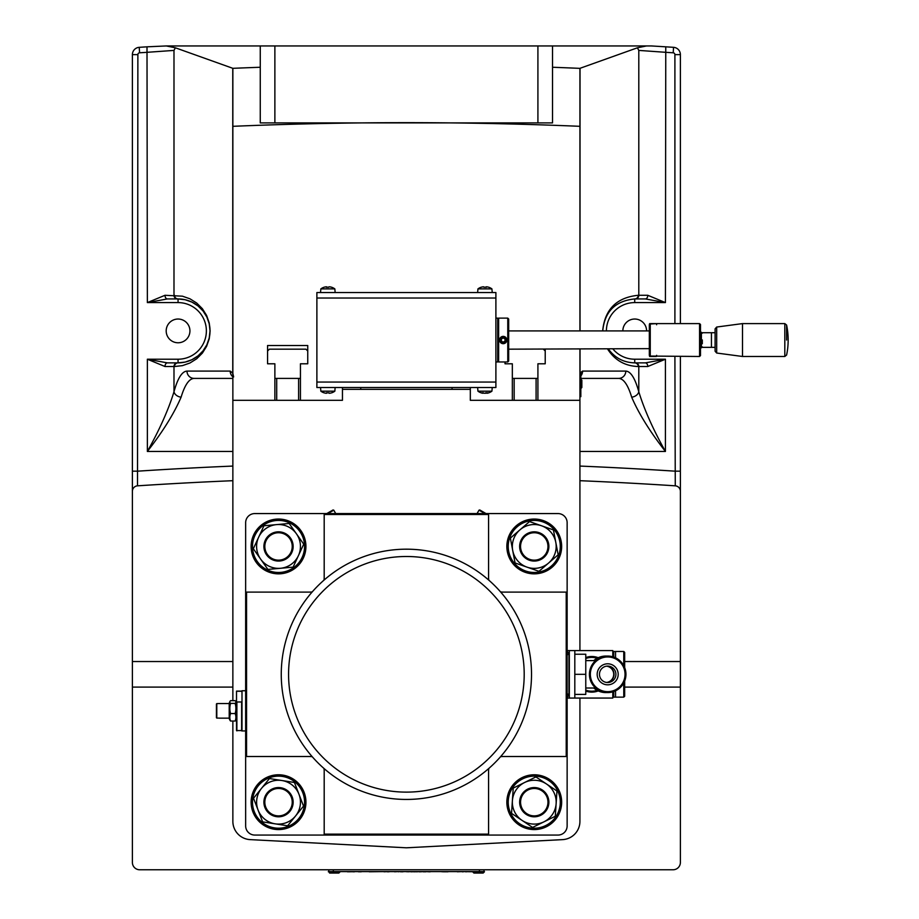 <?xml version="1.0" encoding="UTF-8"?>
<svg xmlns="http://www.w3.org/2000/svg" width="919" height="919" viewBox="0 0 919 919"><rect width="100%" height="100%" fill="white"/><g stroke="black" fill="none" stroke-linecap="round" stroke-linejoin="round"><path stroke-width="1.38" d="M581.842 386.577L581.842 380.213L581.842 387.542L581.842 380.213L581.842 387.542L581.842 380.213L581.842 387.542L580.831 388.438M579.923 372.919L580.831 372.919L580.831 396.663L579.923 396.663M579.923 330.909L579.923 68.362A4116.936 4116.936 0 0 0 552.526 67.259L552.526 122.905L260.261 122.905L260.261 67.259A4116.936 4116.936 0 0 0 232.863 68.328L175.38 47.799L166.27 45.95L147.006 46.823A4114.489 4114.489 0 0 0 139.228 47.328A7.306 7.306 0 0 0 132.393 54.623L132.393 491.297A5.48 5.48 0 0 1 137.517 485.829L137.873 54.623A1.827 1.827 0 0 1 139.585 52.797L139.228 47.328A7.306 7.306 0 0 0 132.393 54.623L137.873 54.623M545.22 349.174L545.22 363.786L537.914 363.786L537.914 400.316L579.923 400.316L579.923 349.174M579.946 68.328L637.407 47.799L638.797 50.407L665.425 52.291A4109.01 4109.01 0 0 1 673.202 52.797A1.827 1.827 0 0 1 674.902 54.623L674.902 323.603M579.923 126.317A4123.174 4123.174 0 0 0 232.863 126.317L232.863 68.362M470.321 387.531L470.321 400.316L512.331 400.316L512.331 363.786L505.025 363.786L505.025 361.96L505.025 363.786M232.863 126.317L232.863 400.316L274.873 400.316L274.873 363.786L267.567 363.786L267.567 345.521L307.75 345.521L307.75 363.786L300.444 363.786L300.444 400.316L342.454 400.316L342.454 387.531M260.261 67.259L260.261 45.95L166.27 45.95M651.491 45.95L260.261 45.95M139.585 52.797A4109.01 4109.01 0 0 1 147.362 52.291L173.99 50.407L175.38 47.799M165.006 295.286A3.653 2.355 90 0 0 167.361 298.939L178.056 298.939L178.056 302.592A28.317 28.317 0 0 1 206.373 330.909A28.317 28.317 0 0 1 178.056 359.214L178.056 362.867A31.97 31.97 0 0 0 210.026 330.909A31.97 31.97 0 0 0 178.056 298.939L185.178 299.743L191.933 302.11L197.987 305.912L203.053 310.978L206.867 317.032L209.222 323.787L210.026 330.909L209.222 338.02L206.867 344.774L203.053 350.84L197.987 355.894L191.933 359.708L185.178 362.075L178.056 362.867A3.653 3.55 90 0 0 174.507 366.52L182.433 365.636L189.969 362.994L196.723 358.755L202.364 353.114L206.603 346.36L209.233 338.835L210.129 330.909L209.233 322.983L206.603 315.447L202.364 308.692L196.723 303.052L189.969 298.813L182.433 296.182L165.006 295.286L147.362 302.592L147.006 46.823A4114.489 4114.489 0 0 0 139.228 47.328M178.056 302.592L147.362 302.592L167.361 298.939L178.056 298.939A3.653 3.55 90 0 1 174.507 295.286M178.056 362.867L167.361 362.867L147.362 359.214L165.006 366.52L174.507 366.52M167.361 362.867A3.653 2.355 90 0 0 165.006 366.52M177.539 362.867A3.653 3.55 90 0 0 173.99 366.52L173.99 391.758C168.464 409.702 159.584 429.598 147.362 451.459C162.847 431.585 174.093 413.493 181.089 397.192C184.811 384.912 189.142 378.651 194.081 378.398L232.863 378.398L194.081 378.398A7.306 7.099 90 0 1 186.982 371.092C182.031 371.368 177.712 378.26 173.99 391.758A7.306 5.342 15 0 0 181.089 397.192M624.679 661.531L680.382 661.531L680.382 862.459A7.306 7.306 0 0 1 673.076 869.765L139.699 869.765A7.306 7.306 0 0 1 132.393 862.459L132.393 491.297M680.382 687.102L624.679 687.102M232.863 687.102L132.393 687.102M132.393 661.531L232.863 661.531M674.902 356.48L675.27 485.829A5.48 5.48 0 0 1 680.382 491.297L680.382 661.531M680.382 491.297L680.382 356.48M680.382 323.603L680.382 54.623A7.306 7.306 0 0 0 673.558 47.328A4114.489 4114.489 0 0 0 665.77 46.823L665.425 302.592L647.769 295.286L638.268 295.286C616.683 297.434 604.805 309.312 602.657 330.909M132.393 471.16L137.873 471.16A4129.101 4129.101 0 0 1 232.863 466.071M189.934 330.909A11.878 11.878 0 0 0 178.056 319.031A11.878 11.878 0 0 0 166.19 330.909A11.878 11.878 0 0 0 178.056 342.776A11.878 11.878 0 0 0 189.934 330.909M646.597 330.909A11.878 11.878 0 0 0 634.719 319.031A11.878 11.878 0 0 0 622.852 330.909M625.805 371.092A7.306 7.099 -90 0 1 618.705 378.398L580.831 378.398L618.705 378.398C623.645 378.651 627.976 384.912 631.686 397.192C638.682 413.493 649.928 431.585 665.425 451.459C653.191 429.598 644.311 409.702 638.797 391.758C635.075 378.26 630.744 371.368 625.805 371.092L582.589 371.092L580.142 372.919M645.414 298.939L665.425 302.592L634.719 302.592L634.719 298.939L645.414 298.939A3.653 2.355 -90 0 0 647.769 295.286M579.923 451.459L665.425 451.459L665.425 359.214L634.719 359.214L634.719 362.867A3.653 3.55 90 0 1 638.268 366.52L647.769 366.52L665.425 359.214L645.414 362.867L634.719 362.867C623.748 362.568 615.006 357.996 608.493 349.174M602.749 330.909C604.691 311.53 615.339 300.869 634.719 298.939A3.653 3.55 -90 0 0 638.268 295.286M647.769 366.52A3.653 2.355 -90 0 0 645.414 362.867M137.517 485.829A4114.489 4114.489 0 0 1 232.863 480.694M579.923 480.694A4114.489 4114.489 0 0 1 675.27 485.829M579.923 466.071A4129.101 4129.101 0 0 1 674.902 471.16L680.382 471.16M552.526 45.95L552.526 67.259M646.505 45.95L637.407 47.799M665.77 46.823L651.479 45.95M233.644 376.928L232.76 373.103L230.187 371.092L186.982 371.092M232.863 374.952A7.306 6.64 -31.7 0 1 232.76 373.103L232.76 68.293M232.863 376.801A7.306 7.099 -90 0 1 230.187 371.092M631.686 397.192A7.306 5.342 -15 0 0 638.797 391.758L638.797 366.52A3.653 3.55 -90 0 0 635.236 362.867M580.831 375.905A7.306 7.099 -90 0 0 582.589 371.092M316.883 387.531L495.892 387.531L495.892 292.541L316.883 292.541L316.883 387.531M477.627 387.531L477.949 391.184L491.745 391.184M488.828 392.769A11.763 10.029 -90 0 1 487.403 393.206A11.591 2.711 -90 0 1 487.392 393.206A11.591 2.711 -90 0 1 487.116 393.206A11.763 6.146 -90 0 0 487.989 392.769A11.614 8.581 -137.9 0 1 485.852 392.769A11.763 6.146 90 0 1 484.968 393.206A11.591 11.269 90 0 1 483.785 393.206A11.763 10.029 -90 0 1 482.349 392.769A11.614 5.25 124.1 0 1 481.039 392.769A11.763 10.029 90 0 0 482.475 393.206L482.475 393.206A11.591 2.711 90 0 0 482.751 393.206L483.348 392.735M484.933 393.206A11.591 11.269 -90 0 0 486.094 393.206A11.763 10.029 90 0 0 486.863 392.999M487.116 393.206L486.53 392.735M477.949 391.184A11.832 11.832 0 0 0 482.475 393.206L482.957 392.735M492.239 292.541L491.918 288.888L478.179 288.888M484.933 287.245A11.614 10.04 6.2 0 0 484.244 287.256M486.633 286.854A11.591 8.696 -90 0 0 486.059 286.866L485.519 287.348M483.245 286.854A11.591 7.662 90 0 0 482.739 286.866A11.763 11.74 90 0 0 481.062 287.302A11.614 0.632 60 0 1 481.096 287.245A11.614 0.632 60 0 1 481.223 287.302A11.763 11.74 -90 0 1 482.9 286.866A11.591 8.696 90 0 1 483.819 286.866A11.763 0.735 90 0 1 483.922 287.302A11.614 10.04 -6.2 0 1 486.427 287.302A11.763 0.735 -90 0 0 486.323 286.866A11.591 7.662 -90 0 1 487.127 286.866A11.763 11.74 -90 0 1 488.805 287.302A11.614 0.632 -60 0 0 488.77 287.245A11.614 0.632 -60 0 0 488.701 287.268M495.892 361.96L497.719 361.96L497.719 318.123L495.892 318.123M498.638 361.96L498.638 318.123L507.77 318.123L507.77 361.96L498.638 361.96L497.719 361.041M497.719 319.031L498.638 318.123M507.77 361.96L508.678 361.041L508.678 319.031L507.77 318.123M320.536 387.531L320.857 391.184L334.838 391.184L335.148 387.531M327.842 392.827A11.614 10.052 -178.9 0 0 328.623 392.804M326.153 393.229A11.591 8.282 90 0 0 326.613 393.206A11.591 8.099 90 0 1 325.705 393.206A11.763 11.763 90 0 1 324.028 392.769L324.062 392.769M329.53 393.229A11.591 8.099 -90 0 0 329.978 393.206A11.763 11.763 -90 0 0 331.633 392.781L331.633 392.769A11.763 11.763 90 0 1 329.955 393.206A11.591 8.282 -90 0 1 329.082 393.206L329.059 392.769A11.614 10.052 178.9 0 1 326.544 392.769L327.164 392.735M334.654 288.888L320.892 288.888M324.085 287.256A11.614 0.896 59.9 0 0 324.005 287.256A11.614 0.896 59.9 0 0 323.947 287.302A11.763 11.717 90 0 1 325.625 286.866A11.591 7.421 90 0 1 326.406 286.866A11.763 1.057 90 0 0 326.256 287.302A11.614 10.017 8.8 0 1 328.761 287.302A11.763 1.057 -90 0 1 328.91 286.866A11.591 8.891 -90 0 1 329.841 286.866A11.763 11.717 90 0 1 331.518 287.302A11.614 0.896 -59.9 0 1 331.69 287.256A11.614 0.896 -59.9 0 1 331.748 287.302A11.763 11.717 -90 0 0 330.07 286.866A11.591 7.421 -90 0 0 329.542 286.854M327.313 287.348L326.785 286.866A11.591 8.891 90 0 0 326.153 286.854M328.485 287.245A11.614 10.017 -8.8 0 0 327.842 287.256M506.783 339.306A3.653 3.653 0 0 0 500.775 337.307A3.653 3.653 0 0 0 502.05 343.499A3.653 3.653 0 0 0 506.783 339.306M506.013 339.467A2.872 2.872 0 0 1 502.291 342.764A2.872 2.872 0 0 1 501.303 337.893A2.872 2.872 0 0 1 506.013 339.467M501.808 338.456L503.865 338.043L505.266 339.616L504.6 341.615L502.532 342.04L501.131 340.467L501.808 338.456M649.331 348.646L508.678 349.174M649.331 324.947L649.331 355.125L650.25 356.067L699.566 356.48L699.566 323.603L656.637 323.603L650.25 324.005L649.526 324.752M650.25 356.067L650.25 324.005M715.097 328.853L715.097 351.23L716.682 353.034L716.682 327.038L715.097 328.853L715.097 332.735L702.185 332.735M699.566 356.48L700.485 355.561L700.485 324.51L699.566 323.603M715.097 351.23L715.097 347.348L702.185 347.348M716.682 353.034L742.495 356.48L742.495 323.603L716.682 327.038M786.607 340.041L786.607 325.05L786.607 340.041M702.311 343.74L702.311 339.938M656.637 324.752L656.327 323.603L649.641 323.603L649.331 324.752M649.331 355.331L649.641 356.48L656.327 356.48L656.637 355.331M580.831 379.306L581.842 380.213L580.934 379.306L580.934 388.438L581.842 387.542L580.934 388.438M304.212 746.538A125.122 125.122 0 0 0 520.028 726.688A125.122 125.122 0 0 0 394.929 549.711A125.122 125.122 0 0 0 304.212 746.538M615.546 690.801L615.546 697.142L613.72 697.142L613.72 691.559M612.801 654.225L613.72 654.225L613.72 651.479L623.76 651.479L623.76 665.632M342.454 389.357L470.321 389.357M274.873 400.316L300.444 400.316M579.923 698.061L579.923 821.379A18.265 18.265 0 0 1 562.612 839.621L406.393 847.8L250.175 839.621A18.265 18.265 0 0 1 232.863 821.379L232.863 721.036M232.863 700.657L232.863 400.316M579.923 400.316L579.923 650.572M512.331 400.316L537.914 400.316M452.056 387.531L452.056 389.357M360.73 389.357L360.73 387.531M276.699 400.316L276.699 378.398M293.081 803.528A14.612 14.612 0 0 0 272.415 788.904A14.612 14.612 0 0 0 270.083 814.108A14.612 14.612 0 0 0 292.162 796.922A14.612 14.612 0 0 0 268.693 791.362A14.612 14.612 0 0 0 272.001 815.256A14.612 14.612 0 0 0 293.081 803.528A14.612 14.612 0 0 0 272.415 788.904A14.612 14.612 0 0 0 270.083 814.108A14.612 14.612 0 0 0 293.081 803.528M485.99 513.572L479.764 509.965L485.99 513.572L479.764 509.965L479.017 510.171L484.899 513.572M612.801 656.775L612.801 650.572L574.812 650.572L574.812 698.061L612.801 698.061L612.801 691.846M598.246 657.705A17.806 17.806 0 0 0 585.771 657.556A17.806 17.806 0 0 1 598.246 657.705M585.771 691.065A17.806 17.806 0 0 0 598.246 690.916A17.806 17.806 0 0 1 585.771 691.065M613.72 654.225L613.72 657.074M615.546 657.82L615.546 651.479M623.76 682.989L623.76 697.142L615.546 697.142M624.679 681.025L624.679 696.234L623.76 697.142M624.679 667.596L624.679 652.398L623.76 651.479M593.777 688.009A18.265 18.265 0 0 0 606.77 692.558M606.77 656.074A18.265 18.265 0 0 0 593.777 660.612M567.138 650.572L567.505 651.548M567.505 697.073L567.138 698.061M326.785 513.572L333.023 509.965L326.785 513.572L333.023 509.965L333.769 510.171L327.888 513.572M615.902 674.316A8.225 8.214 -90 0 1 607.689 682.53A8.225 8.214 -90 0 1 599.464 674.316A8.225 8.214 -90 0 1 607.689 666.091A8.225 8.214 -90 0 1 615.902 674.316M606.609 682.461A8.225 8.214 90 0 0 606.609 666.16M606.77 666.149A8.225 8.225 0 0 1 606.77 682.484M607.689 684.816A10.5 10.5 0 0 1 598.591 669.055A10.5 10.5 0 0 1 616.787 669.055A10.5 10.5 0 0 1 607.689 684.816M607.689 692.581A18.265 18.265 0 0 0 623.507 665.184A18.265 18.265 0 0 0 591.87 665.184A18.265 18.265 0 0 0 607.689 692.581M585.771 660.612L595.604 660.612M574.812 654.225L585.771 654.225L585.771 694.408L574.812 694.408M585.771 674.316L574.812 674.316M574.812 650.572L569.332 650.572L569.332 698.061L567.505 698.061M558.005 513.572A9.133 9.133 0 0 1 567.138 522.704L567.138 592.112L566.219 592.112L566.219 756.509L567.138 756.509L567.138 825.928A9.133 9.133 0 0 1 558.005 835.061L488.586 835.061L488.586 834.142L324.189 834.142L324.189 835.061L254.781 835.061A9.133 9.133 0 0 1 245.649 825.928L245.649 756.509L246.556 756.509L246.556 592.112L245.649 592.112L245.649 522.704A9.133 9.133 0 0 1 254.781 513.572L324.189 513.572L324.189 514.479L488.586 514.479L488.586 513.572L558.005 513.572M514.72 527.23A27.398 27.398 0 0 0 527.38 572.974A27.398 27.398 0 0 0 560.659 539.143A27.398 27.398 0 0 0 514.72 527.23M515.697 528.195A26.031 26.031 0 0 1 559.338 539.51A26.031 26.031 0 0 1 527.724 571.641A26.031 26.031 0 0 1 515.697 528.195M510.367 538.097L529.539 521.578L541.486 525.76A21.918 21.918 0 0 0 512.722 550.527A21.918 21.918 0 0 0 548.563 563.06A21.918 21.918 0 0 0 541.486 525.76L553.433 529.93L558.155 554.8L538.971 571.319L515.077 562.968L510.367 538.097M539.074 532.652A14.612 14.612 0 0 0 520.005 543.198A14.612 14.612 0 0 0 532.618 560.969A14.612 14.612 0 0 0 539.074 532.652M548.873 546.449A14.612 14.612 0 0 0 526.955 533.79A14.612 14.612 0 0 0 526.955 559.108A14.612 14.612 0 0 0 548.873 546.449M547.954 546.449A13.705 13.705 0 0 1 527.403 558.315A13.705 13.705 0 0 1 527.403 534.582A13.705 13.705 0 0 1 547.954 546.449M488.839 580.199A14.612 14.612 0 0 1 488.586 577.5L488.586 514.479M566.219 592.112L503.198 592.112A14.612 14.612 0 0 1 500.51 591.859M324.189 514.479L324.189 577.5A14.612 14.612 0 0 1 323.947 580.199M246.556 592.112L309.577 592.112A14.612 14.612 0 0 0 312.276 591.859M246.556 756.509L309.577 756.509A14.612 14.612 0 0 1 312.276 756.762M324.189 834.142L324.189 771.121A14.612 14.612 0 0 0 323.947 768.433M488.586 834.142L488.586 771.121A14.612 14.612 0 0 1 488.839 768.433M566.219 756.509L503.198 756.509A14.612 14.612 0 0 0 500.51 756.762M514.376 783.321A27.398 27.398 0 0 0 527.874 828.823A27.398 27.398 0 0 0 560.521 794.384A27.398 27.398 0 0 0 514.376 783.321M515.364 784.263A26.031 26.031 0 0 1 559.212 794.774A26.031 26.031 0 0 1 528.195 827.491A26.031 26.031 0 0 1 515.364 784.263M535.926 776.923L556.96 790.995L556.133 803.62A21.918 21.918 0 0 0 524.577 782.517A21.918 21.918 0 0 0 522.072 820.391A21.918 21.918 0 0 0 556.133 803.62L555.294 816.256L532.583 827.433L511.55 813.361L513.216 788.1L535.926 776.923M548.838 803.137A14.612 14.612 0 0 0 535.949 787.663A14.612 14.612 0 0 0 519.844 799.748A14.612 14.612 0 0 0 531.102 816.451A14.612 14.612 0 0 0 548.838 803.137M531.102 816.451A14.612 14.612 0 0 0 548.183 797.772A14.612 14.612 0 0 0 523.474 792.316A14.612 14.612 0 0 0 531.102 816.451M531.308 815.555A13.705 13.705 0 0 1 524.152 792.936A13.705 13.705 0 0 1 547.322 798.048A13.705 13.705 0 0 1 531.308 815.555M271.277 775.751A27.398 27.398 0 0 0 259.273 821.666A27.398 27.398 0 0 0 305.039 809.111A27.398 27.398 0 0 0 271.277 775.751M271.633 777.072A26.031 26.031 0 0 1 303.707 808.766A26.031 26.031 0 0 1 260.238 820.69A26.031 26.031 0 0 1 271.633 777.072M269.428 778.554L294.425 782.483L298.985 794.292A21.918 21.918 0 0 0 261.478 788.41A21.918 21.918 0 0 0 275.126 823.826A21.918 21.918 0 0 0 298.985 794.292L303.534 806.101L287.624 825.79L262.627 821.873L253.518 798.255L269.428 778.554M292.173 803.436A13.705 13.705 0 0 1 270.611 813.361A13.705 13.705 0 0 1 272.805 789.731A13.705 13.705 0 0 1 292.173 803.436M324.189 835.061L488.586 835.061M256.355 530.343A27.398 27.398 0 0 0 275.666 573.697A27.398 27.398 0 0 0 303.557 535.306A27.398 27.398 0 0 0 256.355 530.343M257.469 531.148A26.031 26.031 0 0 1 302.305 535.857A26.031 26.031 0 0 1 275.803 572.33A26.031 26.031 0 0 1 257.469 531.148M263.948 525.76L289.152 523.474L296.446 533.824A21.918 21.918 0 0 0 258.63 537.247A21.918 21.918 0 0 0 280.502 568.275A21.918 21.918 0 0 0 296.446 533.824L303.729 544.163L293.104 567.138L267.9 569.424L253.322 548.735L263.948 525.76M290.473 538.029A14.612 14.612 0 0 0 266.786 537.741A14.612 14.612 0 0 0 273.942 560.326A14.612 14.612 0 0 0 290.473 538.029M293.138 546.449A14.612 14.612 0 0 0 271.22 533.79A14.612 14.612 0 0 0 271.22 559.108A14.612 14.612 0 0 0 293.138 546.449M292.231 546.449A13.705 13.705 0 0 1 271.679 558.315A13.705 13.705 0 0 1 271.679 534.582A13.705 13.705 0 0 1 292.231 546.449M488.586 513.572L324.189 513.572M245.649 592.112L245.649 756.509M567.138 756.509L567.138 592.112M245.649 690.755L241.996 690.755L241.996 730.938L245.649 730.938M241.996 701.978L236.516 701.978L236.516 730.444M236.516 716.292L236.516 718.543A21.011 21.011 0 0 1 235.723 720.301A18.92 4.894 -0 0 1 235.138 721.036A18.92 13.383 -0 0 0 235.884 717.302A18.92 13.383 -0 0 0 235.138 713.569A18.92 18.277 180 0 0 235.138 703.391A18.92 4.894 180 0 0 235.723 701.392A18.92 4.894 180 0 0 235.138 700.657L230.589 700.657A18.92 4.894 180 0 0 229.991 701.392A21.011 21.011 0 0 0 229.21 703.15L229.21 718.543A21.011 21.011 0 0 0 229.991 720.301A18.92 4.894 -0 0 0 230.589 721.036A18.92 13.383 -0 0 1 230.589 713.569A18.92 18.277 180 0 1 230.589 703.391A18.92 4.894 180 0 1 229.991 701.392M236.516 701.978L236.516 691.249L241.996 691.249M235.723 701.392A21.011 21.011 0 0 1 236.516 703.15L236.516 691.249M230.589 713.569L235.138 713.569M230.589 721.036L235.138 721.036M230.589 703.391L235.138 703.391M216.792 718.095L219.159 718.095L216.792 718.095L216.792 703.598L219.159 703.54L216.792 703.598M216.424 703.965L216.424 717.728M512.331 378.398L537.914 378.398M545.22 363.786L545.22 351.001L543.393 349.174M274.873 378.398L300.444 378.398M307.75 363.786L307.75 351.001L305.924 349.174L269.393 349.174L267.567 351.001L267.567 363.786M448.024 871.775L446.462 871.775M354.47 871.775L352.689 871.775M347.91 871.591L340.156 871.591M359.88 871.591L358.399 871.775M361.293 871.775L358.984 871.775M369.231 871.591L360.191 871.591M359.237 871.591L354.412 871.591M352.862 871.591L351.828 871.591M350.736 871.591L349.335 871.591M353.447 871.591L350.736 871.775M349.921 871.775L347.405 871.775M389.599 871.591L389.001 871.591M390.851 871.591L390.242 871.591M394.596 871.591L389.805 871.591M400.454 871.591L398.674 871.591M405.727 871.591L402.476 871.591M413.975 871.591L413.217 871.775M413.849 871.591L411.551 871.775M416.732 871.591L415.985 871.775M416.617 871.591L414.308 871.775M419.949 871.591L417.031 871.591M441.982 871.591L429.816 871.591M384.016 871.591L369.231 871.775M388.634 871.775L387.267 871.775M387.875 871.591L384.016 871.775M389.116 871.775L388.496 871.591M398.099 871.591L394.596 871.775M398.708 871.775L397.72 871.591M406.818 871.591L406.244 871.591M408.036 871.591L406.818 871.775M412.252 871.775L410.85 871.775M411.161 871.591L408.036 871.775M415.239 871.775L413.975 871.775M423.177 871.591L420.523 871.775M417.479 871.775L416.732 871.775M429.334 871.775L425.704 871.591M457.34 871.591L447.944 871.591M462.188 871.591L457.34 871.775M465.428 871.591L463.015 871.591M463.36 871.775L462.188 871.775M425.911 871.775L423.177 871.775M443.314 871.591L441.982 871.775M401.879 871.591L400.454 871.775M444.807 871.591L444.084 871.591M447.576 871.591L445.313 871.591M466.232 871.591L465.428 871.775M468.885 871.591L466.232 871.775M470.827 871.591L468.885 871.775M472.343 871.591L470.827 871.775M430.253 871.775L428.759 871.775M420.397 871.775L418.869 871.775M403.039 871.775L401.121 871.775M446.025 871.775L443.142 871.775M328.761 869.765L328.761 871.591L484.026 871.591L484.026 869.765M474.893 871.591L472.343 871.775M329.622 873.05L338.858 873.05L329.622 873.05L328.761 871.591M473.917 873.05L483.164 873.05L473.917 873.05L472.607 871.74M484.026 871.591L474.893 871.74M274.873 122.411L274.873 45.95M537.914 45.95L537.914 122.411M177.539 298.939A3.653 3.55 90 0 1 173.99 295.286L173.99 50.407M178.056 359.214L147.362 359.214L147.362 451.459L232.863 451.459M674.902 54.623L680.382 54.623A7.306 7.306 0 0 0 673.558 47.328L673.202 52.797M634.719 359.214A28.317 28.317 0 0 1 613.088 349.174M606.402 330.909A28.317 28.317 0 0 1 634.719 302.592M635.236 298.939A3.653 3.55 -90 0 0 638.797 295.286L638.797 50.407M607.689 349.174C614.857 360.294 625.046 366.084 638.268 366.52M580.027 68.293L580.027 330.909M580.027 349.174L580.027 372.919M316.883 382.051L495.892 382.051M495.892 298.02L316.883 298.02M711.444 332.735L711.444 347.348M784.815 356.48L786.607 355.021A73.061 73.061 0 0 0 786.607 325.05L784.815 323.603L784.815 356.48L742.495 356.48M700.485 332.276L701.392 332.276L701.392 347.807L700.485 347.807M310.185 742.322A117.816 117.816 0 0 1 395.595 556.994A117.816 117.816 0 0 1 513.388 723.621A117.816 117.816 0 0 1 310.185 742.322M597.12 690.353A16.898 16.898 0 0 1 585.771 690.1M585.771 658.532A16.898 16.898 0 0 1 597.12 658.28M597.867 689.721A17.358 17.358 0 0 1 595.213 688.009M595.213 660.612A17.358 17.358 0 0 1 597.867 658.912M607.689 691.662A17.358 17.358 0 0 1 592.663 665.632A17.358 17.358 0 0 1 622.714 665.632A17.358 17.358 0 0 1 607.689 691.662M241.628 702.403L241.628 730.869M236.884 730.869L236.884 702.403M333.321 871.591L333.321 869.765M479.454 869.765L479.454 871.591M340.156 871.74L328.301 871.74M487.392 393.206A11.832 11.832 0 0 0 491.918 391.184L492.239 387.531M481.096 287.245A11.832 11.832 0 0 0 477.949 288.888L477.627 292.541M491.918 288.888A11.832 11.832 0 0 0 488.77 287.245M320.857 391.184A11.832 11.832 0 0 0 324.016 392.827M331.679 392.827A11.832 11.832 0 0 0 334.838 391.184M324.005 287.256A11.832 11.832 0 0 0 320.857 288.888L320.536 292.541M331.69 287.256A11.832 11.832 0 0 1 334.838 288.888L335.148 292.541M648.803 330.909L508.678 330.909M784.815 323.603L742.495 323.603M701.392 347.807L702.311 346.888M701.392 332.276L702.311 333.183M580.934 379.306L581.842 380.213L580.934 379.306M536.087 400.316L536.087 378.398M514.158 400.316L514.158 378.398M298.618 400.316L298.618 378.398M612.801 694.408L613.72 694.408M569.332 650.572L567.505 650.572M335.734 513.572L333.769 510.171M477.053 513.572L479.017 510.171M585.771 688.009L595.604 688.009M574.812 698.061L569.332 698.061M567.138 651.514L568.964 653.34L568.964 695.281L567.138 697.107M567.138 655.167L568.964 653.34M567.138 693.454L568.964 695.281M236.516 730.571L241.996 730.571M241.996 691.122L236.516 691.122M229.21 703.54L219.159 703.54M229.21 718.153L219.159 718.153M340.179 871.74L338.858 873.05M484.485 871.74L483.164 873.05"/></g></svg>
